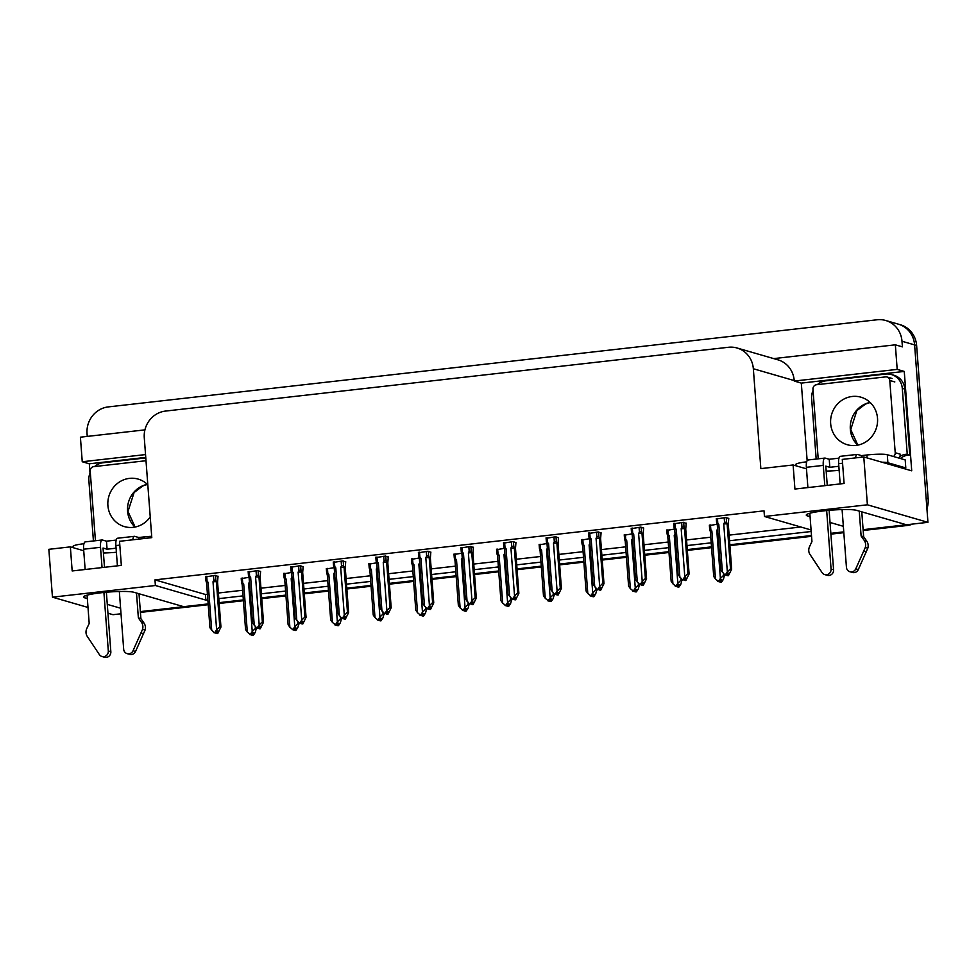 <?xml version="1.0" encoding="UTF-8"?>
<svg xmlns="http://www.w3.org/2000/svg" width="977" height="977" viewBox="0 0 977 977"><rect width="100%" height="100%" fill="white"/><g stroke="black" fill="none" stroke-linecap="round" stroke-linejoin="round"><path stroke-width="1.47" d="M116.385 552.261A25.952 3.078 -4.3 0 1 103.415 553.006M839.145 470.352A25.952 3.078 -4.3 0 1 826.176 471.097M87.258 436.401L87.038 433.605A24.327 23.008 106.1 0 1 108.276 406.908L877.126 319.772A24.327 23.008 106.1 0 1 885.699 320.493L898.315 324.144A24.327 23.008 106.1 0 1 914.606 344.893L927.942 522.329L906.436 524.771L856.731 510.385A25.952 3.078 175.7 0 0 827.946 510.434A25.952 3.078 175.7 0 0 806.269 515.111A25.952 3.078 175.7 0 0 807.564 515.954L810.08 516.686M121.014 613.776L113.002 614.692L107.946 613.226M843.762 531.867L830.853 533.332L843.762 531.867M811.496 535.53L729.831 544.775L811.496 535.53M711.5 546.864L687.271 549.599L711.5 546.864M668.94 551.687L644.71 554.423L668.94 551.687M626.379 556.511L602.15 559.247L626.379 556.511M583.819 561.323L559.589 564.071L583.819 561.323M541.258 566.147L517.028 568.895L541.258 566.147M498.697 570.971L474.48 573.719L498.697 570.971M456.137 575.795L431.919 578.543L456.137 575.795M413.576 580.619L389.359 583.367L413.576 580.619M371.016 585.443L346.798 588.191L371.016 585.443M328.455 590.267L304.238 593.015L328.455 590.267M285.895 595.091L261.677 597.839L285.895 595.091M243.334 599.915L219.117 602.662L243.334 599.915M140.358 611.59L208.15 603.908L183.676 606.68L133.971 592.294A25.952 3.078 175.7 0 0 105.186 592.343A25.952 3.078 175.7 0 0 83.521 597.02A25.952 3.078 175.7 0 0 84.804 597.863L87.332 598.596M90.006 473.063L89.31 463.794L145.756 457.395M807.149 460.668L801.311 383.106L904.262 371.431L911.724 470.829L863.79 456.955L842.284 459.398L844.091 483.481L794.924 489.05L793.116 464.967L760.851 468.618L753.34 368.744A24.327 23.008 -73.9 0 0 737.049 347.995A24.327 23.008 -73.9 0 0 728.488 347.275L165.516 411.073A24.327 23.008 -73.9 0 0 144.278 437.769L151.789 537.643L119.524 541.307L121.343 565.39L72.176 570.959L70.356 546.876L48.85 549.318L52.453 597.167L87.991 607.45M144.926 429.868L80.407 437.183L82.251 461.755L145.549 454.574M82.251 461.755L89.31 463.794M801.311 383.106L794.252 381.054L897.191 369.391L904.262 371.431M794.252 381.054L794.216 380.578A24.327 23.008 -73.9 0 0 777.924 359.817L737.049 347.995M897.191 369.391L895.347 344.82L773.735 358.608M885.699 320.493A24.327 23.008 106.1 0 1 901.991 341.254L902.406 346.872L895.347 344.82M811.081 529.974L764.454 516.479L867.393 504.804L863.79 456.955M867.393 504.804L927.942 522.329M107.275 604.372L120.598 608.219M830.035 522.463L843.346 526.31M52.453 597.167L155.392 585.504L205.854 600.098L207.857 599.878M218.811 598.632L243.029 595.885M261.372 593.808L285.589 591.061M303.932 588.984L328.15 586.237M346.493 584.161L370.71 581.413M389.054 579.337L413.271 576.589M431.614 574.513L455.832 571.765M474.175 569.689L498.392 566.941M516.735 564.865L540.953 562.117M559.296 560.041L583.513 557.305M601.856 555.217L626.074 552.481M644.417 550.393L668.634 547.657M686.978 545.569L711.195 542.833M729.538 540.745L811.203 531.5M83.729 550.747L70.356 546.876M806.489 468.838L793.116 464.967M764.454 516.479L764.026 510.849L154.964 579.874L155.392 585.504M154.964 579.874L205.426 594.48L207.429 594.248M218.384 593.015L242.614 590.267M260.944 588.191L285.174 585.443M303.505 583.367L327.735 580.619M346.066 578.543L370.295 575.795M388.626 573.719L412.856 570.971M431.187 568.895L455.416 566.147M473.747 564.071L497.965 561.323M516.308 559.247L540.525 556.499M558.868 554.423L583.086 551.675M601.429 549.599L625.646 546.851M643.99 544.775L668.207 542.027M686.55 539.951L710.767 537.203M729.111 535.127L800.835 527.006M205.426 594.48L205.854 600.098M473.418 547.511L470.596 546.412L460.985 547.963M388.296 557.159L385.475 556.06L375.864 557.611M345.736 561.983L342.915 560.883L333.304 562.434M303.175 566.807L300.354 565.707L290.743 567.258M260.615 571.63L257.794 570.531L248.182 572.082M430.857 552.335L428.036 551.236L418.425 552.787M515.978 542.687L513.145 541.588L503.546 543.139M558.539 537.863L555.705 536.764L546.106 538.315M601.099 533.039L598.266 531.94L588.667 533.491M643.66 528.215L640.827 527.116L631.227 528.667M686.22 523.391L683.387 522.292L673.788 523.843M728.781 518.567L725.948 517.468L716.349 519.019M218.054 576.454L215.233 575.355L205.622 576.906M461.681 553.19L454.036 554.521M376.56 562.837L368.915 564.169M334 567.661L326.355 568.993M291.439 572.485L283.794 573.817M419.121 558.014L411.476 559.345M504.242 548.366L496.597 549.697M546.802 543.542L539.157 544.873M589.363 538.718L581.718 540.049M631.924 533.894L624.279 535.225M674.484 529.07L666.839 530.401M717.045 524.246L709.4 525.577M248.879 577.309L241.234 578.64M906.314 524.734A24.327 23.008 106.1 0 1 904.897 524.942L863.118 529.681M928.15 498.832L916.621 345.479A24.327 23.008 106.1 0 0 900.33 324.73L898.315 324.144A24.327 23.008 106.1 0 1 914.606 344.893L926.135 498.246L928.15 498.832A24.327 23.008 106.1 0 1 926.929 508.761M912.762 524.051A24.327 23.008 106.1 0 1 906.912 525.528L863.179 530.487M843.823 532.673L830.914 534.138M811.557 536.336L729.892 545.581M711.561 547.67L687.332 550.405M669.001 552.493L644.771 555.229M626.44 557.317L602.211 560.053M583.88 562.129L559.65 564.877M541.319 566.953L517.089 569.701M498.758 571.777L474.529 574.525M456.198 576.601L431.968 579.349M413.637 581.425L389.42 584.173M371.077 586.249L346.859 588.997M328.516 591.073L304.299 593.821M285.956 595.897L261.738 598.645M243.395 600.721L219.178 603.468M208.211 604.714L140.419 612.396M256.487 627.796L255.266 632.375L253.324 635.294L252.31 635.001L253.69 632.925L252.689 632.632L250.674 634.781L247.315 632.058L243.713 584.063L242.687 582.756L242.333 578.054M241.637 582.842L242.687 582.756L241.637 582.842L242.186 584.612A5.508 0.659 -4.3 0 1 243.713 584.063M252.835 635.221L251.675 635.074L252.848 635.343M247.315 632.058L245.569 629.542L242.186 584.612M249.66 634.488L251.297 634.708M249.44 581.999L248.622 583.513L252.237 631.496L250.295 634.415M253.324 635.294L252.31 635.001M256.56 628.761L255.4 628.431L255.253 626.526M249.538 583.477A5.508 0.659 175.7 0 0 248.622 583.513M252.237 631.496L255.4 628.431M252.042 633.597L252.151 635.013M251.761 634.012L251.846 635.05M218.03 576.161L217.566 582.109L220.949 627.026L217.712 633.56L216.54 633.279L218.091 631.191L217.077 630.898L215.685 632.974L217.236 633.609L216.064 633.34M216.43 631.863L216.54 633.279M217.712 633.56L216.699 633.267M216.235 633.316L216.149 632.278M213.475 575.551L213.829 580.265L215.856 579.996L215.514 575.429M213.829 580.265L213.01 581.779A5.508 0.659 -4.3 0 1 216.405 581.767L215.856 579.996M213.01 581.779L216.625 629.762L219.788 626.697L216.405 581.767M215.685 632.974L214.048 632.754L215.685 632.974M220.949 627.026L219.788 626.697M216.625 629.762L214.684 632.681M214.048 632.754L209.957 627.808L206.574 582.878A5.508 0.659 -4.3 0 1 208.101 582.329L207.075 581.022L206.721 576.32M206.025 581.107L207.075 581.022L206.025 581.107L206.574 582.878M211.704 630.324L208.101 582.329M299.047 622.972L297.826 627.552L295.884 630.47L294.871 630.177L296.251 628.101L295.249 627.808L293.234 629.957L289.876 627.234L286.273 579.251L285.235 577.932L284.893 573.23M284.197 578.018L285.235 577.932L284.197 578.018L284.747 579.788A5.508 0.659 -4.3 0 1 286.273 579.251M295.396 630.397L294.236 630.25L295.408 630.519M289.876 627.234L288.117 624.718L284.747 579.788M292.221 629.664L293.857 629.884M292.001 577.175L291.183 578.689L294.798 626.672L292.856 629.591M295.884 630.47L294.871 630.177M299.121 623.949L297.961 623.607L297.814 621.702M292.099 578.653A5.508 0.659 175.7 0 0 291.183 578.689M294.798 626.672L297.961 623.607M294.602 628.773L294.712 630.189M294.321 629.188L294.407 630.226M341.608 618.148L340.387 622.728L338.445 625.646L337.431 625.353L338.811 623.277L337.81 622.984L335.795 625.133L332.436 622.41L328.834 574.427L327.796 573.108L327.442 568.406M326.758 573.194L327.796 573.108L326.758 573.194L327.307 574.977A5.508 0.659 -4.3 0 1 328.834 574.427M337.957 625.573L336.796 625.427L337.969 625.695M332.436 622.41L330.678 619.894L327.307 574.977M334.781 624.84L336.418 625.06M334.561 572.351L333.743 573.865L337.358 621.861L335.416 624.767M338.445 625.646L337.431 625.353M341.681 619.125L340.521 618.783L340.375 616.878M334.659 573.829A5.508 0.659 175.7 0 0 333.743 573.865M337.358 621.861L340.521 618.783M337.163 623.949L337.273 625.365M336.882 624.364L336.967 625.402M384.169 613.324L382.947 617.904L381.006 620.822L379.992 620.529L381.372 618.453L380.371 618.16L378.355 620.31L374.997 617.586L371.394 569.603L370.356 568.284L370.002 563.582M369.306 568.37L370.356 568.284L369.306 568.37L369.868 570.153A5.508 0.659 -4.3 0 1 371.394 569.603M380.517 620.749L379.357 620.603L380.529 620.871M374.997 617.586L373.238 615.07L369.868 570.153M377.342 620.016L378.978 620.236M377.122 567.527L376.304 569.041L379.919 617.037L377.977 619.943M381.006 620.822L379.992 620.529M384.242 614.301L383.082 613.959L382.935 612.054M377.22 569.005A5.508 0.659 175.7 0 0 376.304 569.041M379.919 617.037L383.082 613.959M379.723 619.125L379.833 620.542M379.442 619.54L379.528 620.578M260.59 571.337L260.126 577.285L263.509 622.202L260.273 628.736L259.1 628.455L260.639 626.367L259.638 626.074L258.246 628.15L259.797 628.785L258.624 628.516M258.99 627.039L259.1 628.455M260.273 628.736L259.259 628.443M258.795 628.492L258.71 627.454M256.035 570.727L256.389 575.441L258.416 575.172L258.075 570.605M256.389 575.441L255.571 576.955A5.508 0.659 -4.3 0 1 258.966 576.943L258.416 575.172M255.571 576.955L259.186 624.938L262.349 621.873L258.966 576.943M258.246 628.15L256.609 627.93L258.246 628.15M263.509 622.202L262.349 621.873M259.186 624.938L257.244 627.857M256.609 627.93L252.518 622.984L249.135 578.054A5.508 0.659 -4.3 0 1 250.662 577.505L249.636 576.198L249.282 571.496M248.585 576.283L249.636 576.198L248.585 576.283L249.135 578.054M254.264 625.5L250.662 577.505M303.151 566.513L302.687 572.461L306.07 617.379L302.833 623.912L301.661 623.631L303.2 621.543L302.198 621.25L300.806 623.326L302.357 623.961L301.185 623.692M301.551 622.215L301.661 623.631M302.833 623.912L301.82 623.619M301.356 623.668L301.27 622.63M298.596 565.903L298.95 570.617L300.977 570.348L300.635 565.781M298.95 570.617L298.132 572.131A5.508 0.659 -4.3 0 1 301.527 572.119L300.977 570.348M298.132 572.131L301.746 620.114L304.909 617.049L301.527 572.119M300.806 623.326L299.17 623.106L300.806 623.326M306.07 617.379L304.909 617.049M301.746 620.114L299.805 623.033M299.17 623.106L295.078 618.16L291.696 573.23A5.508 0.659 -4.3 0 1 293.222 572.681L292.196 571.374L291.842 566.672M291.146 571.46L292.196 571.374L291.146 571.46L291.696 573.23M296.825 620.676L293.222 572.681M345.711 561.69L345.247 567.637L348.63 612.567L345.394 619.088L344.222 618.807L345.76 616.719L344.759 616.426L343.367 618.502L344.918 619.137L343.745 618.868M344.112 617.391L344.222 618.807M345.394 619.088L344.38 618.795M343.916 618.844L343.831 617.806M341.156 561.079L341.51 565.793L343.538 565.524L343.196 560.957M341.51 565.793L340.692 567.307A5.508 0.659 -4.3 0 1 344.087 567.295L343.538 565.524M340.692 567.307L344.307 615.29L347.47 612.225L344.087 567.295M343.367 618.502L341.73 618.282L343.367 618.502M348.63 612.567L347.47 612.225M344.307 615.29L342.365 618.209M341.73 618.282L337.639 613.336L334.256 568.406A5.508 0.659 -4.3 0 1 335.783 567.869L334.757 566.55L334.403 561.848M333.707 566.636L334.757 566.55L333.707 566.636L334.256 568.406M339.385 615.852L335.783 567.869M388.272 556.866L387.808 562.813L391.191 607.743L387.954 614.264L386.782 613.983L388.321 611.895L387.319 611.602L385.927 613.678L387.478 614.313L386.306 614.044M386.672 612.567L386.782 613.983M387.954 614.264L386.941 613.971M386.477 614.02L386.391 612.982M383.717 556.255L384.071 560.969L386.098 560.7L385.756 556.133M384.071 560.969L383.253 562.483A5.508 0.659 -4.3 0 1 386.648 562.471L386.098 560.7M383.253 562.483L386.868 610.478L390.031 607.401L386.648 562.471M385.927 613.678L384.291 613.458L385.927 613.678M391.191 607.743L390.031 607.401M386.868 610.478L384.926 613.385M384.291 613.458L380.187 608.512L376.817 563.595A5.508 0.659 -4.3 0 1 378.343 563.045L377.305 561.726L376.951 557.024M376.267 561.812L377.305 561.726L376.267 561.812L376.817 563.595M381.946 611.028L378.343 563.045M840.562 456.357A8.109 2.442 83.5 0 0 840.244 456.332A8.109 2.442 83.5 0 0 838.645 463.66L840.159 483.92M842.089 509.579L846.436 567.319A5.178 4.897 106.1 0 0 855.779 568.846L865.304 547.45L867.82 548.182L858.307 569.567L855.779 568.846M838.84 466.273L829.827 467.299L825.797 466.127L827.25 485.386M838.962 458.164L829.229 459.263L829.827 467.299M902.956 468.288A16.218 1.93 -4.3 0 1 905.801 467.934L905.203 459.898L887.287 454.72A16.218 1.93 175.7 0 0 866.868 455.001L861.494 455.612L861.616 457.199M817.334 384.633A16.218 15.339 106.1 0 1 825.797 380.847L885.712 374.057A16.218 15.339 106.1 0 1 891.427 374.533L893.955 375.266A16.218 15.339 -73.9 0 1 903.762 384.425A16.218 15.339 106.1 0 1 904.812 389.102L909.758 454.94A16.218 15.339 -73.9 0 0 909.062 454.977A16.218 15.339 106.1 0 0 900.379 458.506M891.427 374.533A16.218 15.339 106.1 0 1 902.284 388.37L907.242 454.207L909.758 454.94M813.059 390.458A16.218 15.339 106.1 0 0 811.631 398.653L816.174 459.056M899.841 456.381A16.218 15.339 106.1 0 1 907.242 454.207M806.697 461.816A16.218 1.93 175.7 0 0 795.828 464.466L795.925 465.785M905.801 467.934L887.885 462.744A16.218 1.93 175.7 0 0 881.987 462.219M861.494 455.612L857.464 454.439A8.109 2.442 -96.5 0 0 857.147 454.415A8.109 2.442 -96.5 0 0 855.571 457.883M829.229 459.263L825.199 458.103A8.109 2.442 -96.5 0 0 824.881 458.066A8.109 2.442 -96.5 0 0 823.269 465.394L824.796 485.667M808.297 460.008A8.109 2.442 83.5 0 0 807.979 459.984A8.109 2.442 83.5 0 0 806.367 467.311L807.894 487.584M809.823 513.267L811.948 541.539L809.579 546.558A8.109 7.669 106.1 0 0 809.554 553.776L822.109 572.656A5.178 4.897 106.1 0 0 831.073 569.054L826.664 510.556M829.119 510.324L833.589 569.786L831.073 569.054M824.722 574.586L827.25 575.319A5.178 4.897 -73.9 0 0 833.589 569.786M861.116 535.97L863.644 536.691L866.733 541.099L864.205 540.366L861.116 535.97L859.247 511.118M861.775 511.85L863.644 536.691M849.905 571.728L852.42 572.461A5.178 4.897 -73.9 0 0 858.307 569.567M866.733 541.099A8.109 7.669 106.1 0 1 867.82 548.182M864.205 540.366A8.109 7.669 106.1 0 1 865.304 547.45M863.778 551.04L866.294 551.761M117.802 538.266A8.109 2.442 83.5 0 0 117.496 538.242A8.109 2.442 83.5 0 0 115.884 545.569L117.411 565.842M119.341 591.488L123.676 649.229A5.178 4.897 106.1 0 0 133.019 650.755L142.544 629.371L145.072 630.092L135.547 651.476L133.019 650.755M116.08 548.182L107.079 549.208L103.037 548.036L104.49 567.295M116.202 540.073L106.469 541.173L107.079 549.208M151.691 536.275A16.218 1.93 175.7 0 0 144.12 536.91L138.746 537.521L138.856 539.109M90.299 472.367A16.218 15.339 106.1 0 0 88.883 480.562L93.426 540.965M94.574 466.542A16.218 15.339 106.1 0 1 103.037 462.756L145.793 457.92M83.937 543.725A16.218 1.93 175.7 0 0 73.067 546.375L73.165 547.694M138.746 537.521L134.704 536.349A8.109 2.442 -96.5 0 0 134.399 536.324A8.109 2.442 -96.5 0 0 132.811 539.805M106.469 541.173L102.438 540.012A8.109 2.442 -96.5 0 0 102.133 539.976A8.109 2.442 -96.5 0 0 100.521 547.303L102.048 567.576M85.536 541.917A8.109 2.442 83.5 0 0 85.231 541.893A8.109 2.442 83.5 0 0 83.619 549.221L85.146 569.493M87.075 595.176L89.2 623.448L86.819 628.467A8.109 7.669 106.1 0 0 86.806 635.685L99.349 654.566A5.178 4.897 106.1 0 0 108.313 650.963L103.916 592.465M106.371 592.233L110.841 651.696L108.313 650.963M101.974 656.495L104.49 657.228A5.178 4.897 -73.9 0 0 110.841 651.696M138.368 617.879L140.883 618.6L143.973 623.008L141.445 622.276L138.368 617.879L136.499 593.027M139.015 593.76L140.883 618.6M127.144 653.637L129.672 654.37A5.178 4.897 -73.9 0 0 135.547 651.476M143.973 623.008A8.109 7.669 106.1 0 1 145.072 630.092M141.445 622.276A8.109 7.669 106.1 0 1 142.544 629.371M141.018 632.949L143.546 633.682M830.658 423.615A24.73 23.399 -73.9 0 0 847.218 444.706A24.73 23.399 -73.9 0 0 877.517 418.303A24.73 23.399 -73.9 0 0 860.969 397.199A24.73 23.399 -73.9 0 0 830.658 423.615M893.454 456.503A4.055 3.835 -73.9 0 0 895.213 452.73L889.778 380.468A4.055 3.835 -73.9 0 0 885.638 376.89L816.503 384.73A4.055 3.835 -73.9 0 0 812.962 389.176L818.201 458.824M898.498 457.957A4.055 3.835 -73.9 0 0 900.269 454.195L895.213 452.73M147.82 484.812A24.73 23.399 -73.9 0 0 138.209 479.109A24.73 23.399 -73.9 0 0 107.897 505.524A24.73 23.399 -73.9 0 0 124.458 526.615A24.73 23.399 -73.9 0 0 150.238 516.906M146.013 460.717L93.743 466.64A4.055 3.835 -73.9 0 0 90.202 471.085L95.441 540.733M426.729 608.5L425.508 613.08L423.554 615.998L422.553 615.705L423.933 613.629L422.931 613.336L420.916 615.486L417.558 612.762L413.955 564.779L412.917 563.473L412.563 558.759M411.867 563.546L412.917 563.473L411.867 563.546L412.428 565.329A5.508 0.659 -4.3 0 1 413.955 564.779M423.078 615.925L421.917 615.779L423.09 616.047M417.558 612.762L415.799 610.246L412.428 565.329M419.902 615.192L421.539 615.412M419.683 562.703L418.864 564.217L422.479 612.213L420.537 615.119M423.554 615.998L422.553 615.705M426.802 609.477L425.642 609.135L425.496 607.23M419.78 564.181A5.508 0.659 175.7 0 0 418.864 564.217M422.479 612.213L425.642 609.135M422.284 614.301L422.394 615.718M422.003 614.716L422.076 615.754M469.29 603.676L468.068 608.256L466.114 611.175L465.113 610.881L466.493 608.805L465.492 608.512L463.477 610.662L460.118 607.938L456.515 559.955L455.477 558.649L455.123 553.935M454.427 558.734L455.477 558.649L454.427 558.734L454.989 560.505A5.508 0.659 -4.3 0 1 456.515 559.955M465.638 611.101L464.478 610.955L465.65 611.223M460.118 607.938L458.36 605.422L454.989 560.505M462.463 610.369L464.099 610.588M462.243 557.879L461.425 559.394L465.04 607.389L463.098 610.295M466.114 611.175L465.113 610.881M469.351 604.653L468.203 604.311L468.056 602.406M462.341 559.357A5.508 0.659 175.7 0 0 461.425 559.394M465.04 607.389L468.203 604.311M464.844 609.477L464.954 610.894M464.563 609.892L464.637 610.93M511.838 598.852L510.629 603.432L508.675 606.351L507.674 606.058L509.054 603.981L508.052 603.688L506.037 605.838L502.679 603.114L499.076 555.131L498.038 553.825L497.684 549.111M496.988 553.91L498.038 553.825L496.988 553.91L497.549 555.681A5.508 0.659 -4.3 0 1 499.076 555.131M508.199 606.277L507.039 606.131L508.211 606.399M502.679 603.114L500.92 600.611L497.549 555.681M505.024 605.545L506.66 605.764M504.804 553.055L503.985 554.57L507.6 602.565L505.659 605.471M508.675 606.351L507.674 606.058M511.911 599.829L510.763 599.487L510.617 597.582M504.901 554.533A5.508 0.659 175.7 0 0 503.985 554.57M507.6 602.565L510.763 599.487M507.405 604.653L507.515 606.082M507.124 605.068L507.197 606.106M430.833 552.042L430.368 557.989L433.751 602.919L430.515 609.44L429.343 609.159L430.881 607.071L429.88 606.778L428.488 608.854L430.039 609.489L428.866 609.221M429.233 607.743L429.343 609.159M430.515 609.44L429.501 609.147M429.037 609.196L428.952 608.158M426.277 551.431L426.631 556.145L428.659 555.876L428.317 551.321M426.631 556.145L425.813 557.659A5.508 0.659 -4.3 0 1 429.208 557.647L428.659 555.876M425.813 557.659L429.428 605.655L432.591 602.577L429.208 557.647M428.488 608.854L426.851 608.634L428.488 608.854M433.751 602.919L432.591 602.577M429.428 605.655L427.486 608.561M426.851 608.634L422.748 603.688L419.377 558.771A5.508 0.659 -4.3 0 1 420.904 558.221L419.866 556.902L419.512 552.2M418.828 556.988L419.866 556.902L418.828 556.988L419.377 558.771M424.507 606.204L420.904 558.221M473.393 547.218L472.929 553.165L476.312 598.095L473.076 604.616L471.903 604.336L473.442 602.247L472.441 601.954L471.048 604.03L472.599 604.665L471.427 604.397M471.793 602.919L471.903 604.336M473.076 604.616L472.062 604.323M471.598 604.372L471.512 603.334M468.838 546.607L469.192 551.321L471.219 551.052L470.877 546.497M469.192 551.321L468.374 552.835A5.508 0.659 -4.3 0 1 471.769 552.823L471.219 551.052M468.374 552.835L471.989 600.831L475.152 597.753L471.769 552.823M471.048 604.03L469.412 603.81L471.048 604.03M476.312 598.095L475.152 597.753M471.989 600.831L470.047 603.737M469.412 603.81L465.308 598.864L461.938 553.947A5.508 0.659 -4.3 0 1 463.464 553.397L462.426 552.09L462.072 547.376M461.376 552.164L462.426 552.09L461.376 552.164L461.938 553.947M467.067 601.38L463.464 553.397M515.954 542.394L515.49 548.341L518.872 593.271L515.624 599.793L514.464 599.524L516.003 597.423L515.001 597.13L513.609 599.206L515.16 599.841L513.987 599.573M514.354 598.095L514.464 599.524M515.624 599.793L514.623 599.499M514.146 599.548L514.073 598.51M511.398 541.783L511.753 546.497L513.78 546.228L513.438 541.673M511.753 546.497L510.934 548.012A5.508 0.659 -4.3 0 1 514.329 547.999L513.78 546.228M510.934 548.012L514.549 596.007L517.712 592.929L514.329 547.999M513.609 599.206L511.972 598.986L513.609 599.206M518.872 593.271L517.712 592.929M514.549 596.007L512.607 598.913M511.972 598.986L507.869 594.04L504.498 549.123A5.508 0.659 -4.3 0 1 506.025 548.573L504.987 547.267L504.633 542.553M503.937 547.352L504.987 547.267L503.937 547.352L504.498 549.123M509.628 596.556L506.025 548.573M554.399 594.028L553.177 598.608L551.236 601.527L550.234 601.234L551.614 599.157L550.613 598.864L548.598 601.014L545.239 598.29L541.624 550.307L540.599 549.001L540.244 544.287M539.548 549.086L540.599 549.001L539.548 549.086L540.11 550.857A5.508 0.659 -4.3 0 1 541.624 550.307M550.759 601.453L549.599 601.307L550.772 601.576M545.239 598.29L543.481 595.787L540.11 550.857M547.584 600.721L549.221 600.94M547.364 548.231L546.546 549.746L550.161 597.741L548.207 600.647M551.236 601.527L550.234 601.234M554.472 595.005L553.312 594.663L553.177 592.758M547.462 549.709A5.508 0.659 175.7 0 0 546.546 549.746M550.161 597.741L553.312 594.663M549.966 599.829L550.075 601.258M549.685 600.244L549.758 601.282M596.959 589.204L595.738 593.796L593.796 596.703L592.795 596.41L594.175 594.334L593.173 594.04L591.158 596.19L587.8 593.466L584.185 545.484L583.159 544.177L582.805 539.463M582.109 544.262L583.159 544.177L582.109 544.262L582.671 546.033A5.508 0.659 -4.3 0 1 584.185 545.484M593.32 596.629L592.16 596.483L593.332 596.752M587.8 593.466L586.041 590.963L582.671 546.033M590.145 595.897L591.781 596.117M589.925 543.407L589.107 544.922L592.721 592.917L590.767 595.823M593.796 596.703L592.795 596.41M597.032 590.181L595.872 589.839L595.738 587.934M590.023 544.885A5.508 0.659 175.7 0 0 589.107 544.922M592.721 592.917L595.872 589.839M592.526 595.005L592.636 596.434M592.245 595.42L592.318 596.458M639.52 584.38L638.299 588.972L636.357 591.879L635.355 591.586L636.735 589.51L635.734 589.216L633.707 591.366L630.36 588.642L626.745 540.66L625.72 539.353L625.365 534.639M624.669 539.438L625.72 539.353L624.669 539.438L625.231 541.209A5.508 0.659 -4.3 0 1 626.745 540.66M635.88 591.806L634.72 591.659L635.893 591.928M630.36 588.642L628.602 586.139L625.231 541.209M632.705 591.073L634.342 591.293M632.485 538.583L631.667 540.098L635.282 588.093L633.328 591M636.357 591.879L635.355 591.586M639.593 585.357L638.433 585.015L638.299 583.11M632.583 540.061A5.508 0.659 175.7 0 0 631.667 540.098M635.282 588.093L638.433 585.015M635.087 590.181L635.184 591.61M634.806 590.596L634.879 591.647M682.08 579.556L680.859 584.148L678.917 587.055L677.916 586.762L679.296 584.686L678.282 584.393L676.267 586.542L672.921 583.831L669.306 535.836L668.28 534.529L667.926 529.815M667.23 534.614L668.28 534.529L667.23 534.614L667.792 536.385A5.508 0.659 -4.3 0 1 669.306 535.836M678.441 586.982L677.281 586.835L678.453 587.116M672.921 583.831L671.162 581.315L667.792 536.385M675.266 586.249L676.902 586.469M675.046 533.76L674.228 535.274L677.83 583.269L675.889 586.176M678.917 587.055L677.916 586.762M682.154 580.533L680.993 580.191L680.859 578.286M675.144 535.237A5.508 0.659 175.7 0 0 674.228 535.274M677.83 583.269L680.993 580.191M677.647 585.357L677.745 586.786M677.366 585.785L677.44 586.823M724.641 574.732L723.42 579.324L721.478 582.231L720.476 581.938L721.856 579.862L720.843 579.569L718.828 581.718L715.482 579.007L711.867 531.012L710.841 529.705L710.487 524.991M709.791 529.79L710.841 529.705L709.791 529.79L710.352 531.561A5.508 0.659 -4.3 0 1 711.867 531.012M721.002 582.158L719.841 582.011L721.014 582.292M715.482 579.007L713.723 576.491L710.352 531.561M717.826 581.425L719.463 581.645M717.606 528.936L716.788 530.45L720.391 578.445L718.449 581.352M721.478 582.231L720.476 581.938M724.714 575.709L723.554 575.38L723.42 573.462M717.704 530.413A5.508 0.659 175.7 0 0 716.788 530.45M720.391 578.445L723.554 575.38M720.208 580.533L720.305 581.962M719.927 580.961L720 581.999M558.514 537.57L558.05 543.517L561.421 588.447L558.185 594.969L557.024 594.7L558.563 592.599L557.562 592.306L556.169 594.382L557.72 595.017L556.548 594.749M556.914 593.271L557.024 594.7M558.185 594.969L557.183 594.675M556.707 594.724L556.634 593.686M553.959 536.959L554.313 541.673L556.34 541.405L555.998 536.849M554.313 541.673L553.495 543.188A5.508 0.659 -4.3 0 1 556.89 543.175L556.34 541.405M553.495 543.188L557.11 591.183L560.273 588.105L556.89 543.175M556.169 594.382L554.533 594.163L556.169 594.382M561.421 588.447L560.273 588.105M557.11 591.183L555.168 594.089M554.533 594.163L550.43 589.229L547.059 544.299A5.508 0.659 -4.3 0 1 548.585 543.749L547.547 542.443L547.193 537.729M546.497 542.528L547.547 542.443L546.497 542.528L547.059 544.299M552.188 591.732L548.585 543.749M601.075 532.758L600.611 538.693L603.981 583.623L600.745 590.145L599.585 589.876L601.124 587.775L600.122 587.482L598.73 589.558L600.281 590.193L599.109 589.925M599.475 588.447L599.585 589.876M600.745 590.145L599.744 589.852M599.267 589.9L599.194 588.862M596.52 532.135L596.874 536.849L598.901 536.581L598.547 532.025M596.874 536.849L596.055 538.364A5.508 0.659 -4.3 0 1 599.451 538.364L598.901 536.581M596.055 538.364L599.67 586.359L602.833 583.281L599.451 538.364M598.73 589.558L597.094 589.339L598.73 589.558M603.981 583.623L602.833 583.281M599.67 586.359L597.729 589.265M597.094 589.339L592.99 584.405L589.62 539.475A5.508 0.659 -4.3 0 1 591.146 538.925L590.108 537.619L589.754 532.905M589.058 537.704L590.108 537.619L589.058 537.704L589.62 539.475M594.749 586.908L591.146 538.925M643.635 527.934L643.171 533.869L646.542 578.799L643.306 585.321L642.145 585.052L643.684 582.951L642.683 582.658L641.291 584.735L642.842 585.37L641.669 585.101M642.036 583.623L642.145 585.052M643.306 585.321L642.304 585.028M641.828 585.089L641.755 584.038M639.08 527.311L639.434 532.025L641.462 531.757L641.107 527.201M639.434 532.025L638.616 533.54A5.508 0.659 -4.3 0 1 642.011 533.54L641.462 531.757M638.616 533.54L642.231 581.535L645.382 578.457L642.011 533.54M641.291 584.735L639.654 584.515L641.291 584.735M646.542 578.799L645.382 578.457M642.231 581.535L640.277 584.441M639.654 584.515L635.551 579.581L632.18 534.651A5.508 0.659 -4.3 0 1 633.694 534.101L632.669 532.795L632.314 528.081M631.618 532.88L632.669 532.795L631.618 532.88L632.18 534.651M637.309 582.084L633.694 534.101M686.196 523.11L685.732 529.045L689.103 573.975L685.866 580.497L684.706 580.228L686.245 578.128L685.243 577.834L683.851 579.911L685.402 580.546L684.23 580.277M684.596 578.799L684.706 580.228M685.866 580.497L684.865 580.204M684.388 580.265L684.315 579.227M681.641 522.487L681.995 527.201L684.022 526.933L683.668 522.377M681.995 527.201L681.177 528.716A5.508 0.659 -4.3 0 1 684.572 528.716L684.022 526.933M681.177 528.716L684.792 576.711L687.942 573.633L684.572 528.716M683.851 579.911L682.215 579.691L683.851 579.911M689.103 573.975L687.942 573.633M684.792 576.711L682.838 579.617M682.215 579.691L678.111 574.757L674.741 529.827A5.508 0.659 -4.3 0 1 676.255 529.278L675.229 527.971L674.875 523.257M674.179 528.056L675.229 527.971L674.179 528.056L674.741 529.827M679.87 577.26L676.255 529.278M728.757 518.286L728.292 524.222L731.663 569.151L728.427 575.673L727.254 575.404L728.805 573.304L727.804 573.01L726.412 575.087L727.963 575.734L726.79 575.453M727.157 573.975L727.254 575.404M728.427 575.673L727.425 575.38M726.949 575.441L726.876 574.403M724.201 517.663L724.555 522.377L726.57 522.121L726.229 517.554M724.555 522.377L723.737 523.892A5.508 0.659 -4.3 0 1 727.132 523.892L726.57 522.121M723.737 523.892L727.34 571.887L730.503 568.809L727.132 523.892M726.412 575.087L724.775 574.867L726.412 575.087M731.663 569.151L730.503 568.809M727.34 571.887L725.398 574.794M724.775 574.867L720.672 569.933L717.301 525.003A5.508 0.659 -4.3 0 1 718.816 524.454L717.79 523.147L717.436 518.433M716.739 523.232L717.79 523.147L716.739 523.232L717.301 525.003M722.43 572.449L718.816 524.454M807.417 514.097L807.564 515.954M901.991 341.254L916.621 345.479M753.34 368.744L794.216 380.578M84.669 596.007L84.804 597.863M906.912 525.528L904.897 524.942M867.087 457.908L866.868 455.001M902.284 388.37L904.812 389.102M887.885 462.744L887.287 454.72M806.367 467.311L823.269 465.394M838.645 463.66L842.565 463.208M144.242 538.51L144.12 536.91M83.619 549.221L100.521 547.303M115.884 545.569L119.817 545.117M857.745 445.158A24.73 23.399 106.1 0 1 850.332 429.306A24.73 23.399 106.1 0 1 870.104 402.439M889.778 380.468L894.834 381.934M134.997 527.067A24.73 23.399 106.1 0 1 127.584 511.215A24.73 23.399 106.1 0 1 147.356 484.348M241.502 582.219L241.209 578.176M205.903 580.485L205.597 576.442M284.063 577.395L283.77 573.352M326.623 572.571L326.33 568.529M369.184 567.747L368.879 563.705M248.463 575.661L248.158 571.618M291.012 570.837L290.719 566.794M333.572 566.013L333.279 561.97M376.133 561.189L375.84 557.146M807.979 459.984L824.881 458.066M840.244 456.332L857.147 454.415M85.231 541.893L102.133 539.976M117.496 538.242L134.399 536.324M870.189 402.524L865.537 404.038L856.841 410.633L850.735 429.562L857.855 445.133M887.067 377.012L892.111 378.478M147.429 484.433L142.789 485.948L134.093 492.542L127.987 511.472L135.107 527.043M411.744 562.923L411.439 558.881M454.305 558.111L454 554.057M496.866 553.287L496.56 549.233M418.693 556.365L418.388 552.323M461.254 551.541L460.949 547.499M503.814 546.729L503.509 542.675M539.426 548.463L539.121 544.409M581.987 543.639L581.681 539.597M624.547 538.815L624.242 534.773M667.108 533.992L666.803 529.949M709.668 529.168L709.363 525.125M546.375 541.905L546.07 537.851M588.936 537.081L588.63 533.027M631.496 532.257L631.191 528.215M674.057 527.433L673.751 523.391M716.617 522.61L716.312 518.567"/></g></svg>
